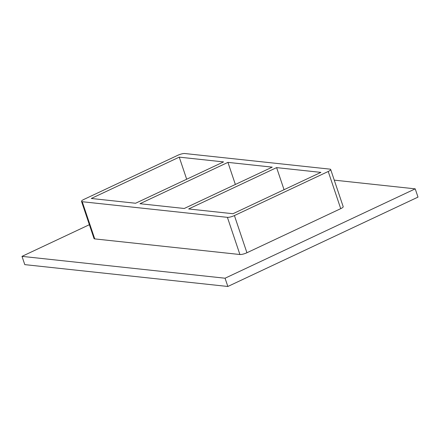 <?xml version="1.0" encoding="UTF-8"?>
<svg xmlns="http://www.w3.org/2000/svg" width="440" height="440" viewBox="0 0 440 440"><rect width="100%" height="100%" fill="white"/><g stroke="black" fill="none" stroke-linecap="round" stroke-linejoin="round"><path stroke-width="0.66" d="M272.228 167.145L184.267 208.483L139.97 203.715L227.931 162.377L272.228 167.145M276.612 167.618L320.909 172.381L232.953 213.725L188.656 208.956L276.612 167.618L284.048 189.706M227.931 162.377L235.362 184.47M223.542 161.909L135.586 203.247L91.284 198.479L179.245 157.141L223.542 161.909M179.245 157.141L186.681 179.229M89.37 224.703L22 256.366L225.066 278.218L415.217 188.854L334.263 180.142M81.516 201.377L94.028 238.552A5.373 1.238 -18.6 0 0 94.743 238.898L239.916 254.518A5.373 1.238 -18.6 0 0 246.928 252.747L340.725 208.659A5.373 1.238 -18.6 0 0 343.189 206.663L330.677 169.488A5.373 1.238 -18.6 0 0 329.962 169.142L184.789 153.522A5.373 1.238 -18.6 0 0 177.777 155.298L83.98 199.381A5.373 1.238 -18.6 0 0 81.516 201.377A5.373 1.238 -18.6 0 0 82.231 201.718L227.409 217.344A5.373 1.238 -18.6 0 0 234.416 215.567L328.218 171.485A5.373 1.238 -18.6 0 0 330.677 169.488M22 256.366L24.783 264.627L227.849 286.479L418 197.115L415.217 188.854M227.849 286.479L225.066 278.218M94.743 238.898L82.231 201.718M239.916 254.518L227.409 217.344M246.928 252.747L234.416 215.567M340.725 208.659L328.218 171.485"/></g></svg>
